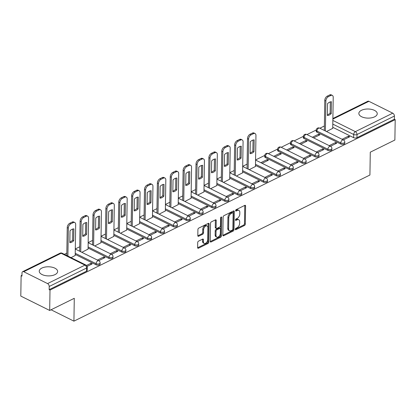 <?xml version="1.0" encoding="UTF-8"?>
<svg xmlns="http://www.w3.org/2000/svg" width="416" height="416" viewBox="0 0 416 416"><rect width="100%" height="100%" fill="white"/><g stroke="black" fill="none" stroke-linecap="round" stroke-linejoin="round"><path stroke-width="0.62" d="M235.321 229.304A0.811 0.489 116.5 0 0 235.529 229.752A0.811 0.489 116.5 0 0 235.877 229.726L244.488 225.477A1.16 0.697 116.5 0 0 245.315 224.073L245.596 205.977A1.16 0.697 116.5 0 0 245.305 205.338A1.16 0.697 116.5 0 0 244.806 205.369L236.194 209.622A0.811 0.489 116.5 0 0 235.617 210.605A0.811 0.489 116.5 0 0 235.82 211.047A0.811 0.489 116.5 0 0 236.174 211.026L237.286 210.475A3.702 2.236 116.5 0 1 238.888 210.376A3.702 2.236 116.5 0 1 239.829 212.415L239.803 213.923A3.702 2.236 116.5 0 1 237.162 218.421L236.049 218.972A0.811 0.489 116.5 0 0 235.472 219.955A0.811 0.489 116.5 0 0 235.674 220.402A0.811 0.489 116.5 0 0 236.028 220.376L237.141 219.83A3.702 2.236 116.5 0 1 238.737 219.731A3.702 2.236 116.5 0 1 239.684 221.764L239.658 223.272A3.702 2.236 116.5 0 1 237.016 227.77L235.903 228.322A0.811 0.489 116.5 0 0 235.321 229.304M55.006 274.612A9.199 4.555 0.9 0 0 57.637 271.487A9.199 4.555 0.9 0 0 51.948 267.171A9.199 4.555 0.9 0 0 41.87 268.076A9.199 4.555 0.9 0 0 39.239 271.201A9.199 4.555 0.9 0 0 44.928 275.512A9.199 4.555 0.9 0 0 55.006 274.612M374.613 116.828A9.199 4.555 0.9 0 0 377.244 113.703A9.199 4.555 0.9 0 0 371.556 109.392A9.199 4.555 0.9 0 0 361.478 110.292A9.199 4.555 0.9 0 0 358.847 113.417A9.199 4.555 0.9 0 0 364.536 117.733A9.199 4.555 0.9 0 0 374.613 116.828M198.536 241.129A1.16 0.697 116.5 0 0 197.709 242.533L197.631 247.614A1.16 0.697 116.5 0 0 197.928 248.248A1.16 0.697 116.5 0 0 198.427 248.217L207.984 243.495A1.16 0.697 116.5 0 0 208.811 242.091L209.097 223.995A1.16 0.697 116.5 0 0 208.801 223.361A1.16 0.697 116.5 0 0 208.302 223.392L198.744 228.108A1.16 0.697 116.5 0 0 197.917 229.512L197.818 235.648A1.16 0.697 116.5 0 0 198.115 236.283A1.16 0.697 116.5 0 0 198.614 236.252L202.706 234.234A1.16 0.697 116.5 0 0 203.533 232.83L203.58 229.788A3.094 1.867 116.5 0 1 204.844 226.762A3.094 1.867 116.5 0 1 207.126 225.945A3.094 1.867 116.5 0 1 207.917 227.646L207.73 239.559A3.094 1.867 116.5 0 1 206.466 242.585A3.094 1.867 116.5 0 1 204.178 243.402A3.094 1.867 116.5 0 1 203.393 241.701L203.424 239.715A1.16 0.697 116.5 0 0 203.128 239.08A1.16 0.697 116.5 0 0 202.628 239.112L198.536 241.129M395.2 119.652L394.878 140.036L370.282 152.183L369.923 175.022L73.923 321.152L74.282 298.308L49.686 310.45L50.003 290.066L395.2 119.652L394.358 119.236L394.41 116.059L357.016 134.519A2.361 1.17 -179.1 0 1 353.683 134.498L332.795 124.103M222.83 235.17A1.16 0.697 116.5 0 0 223.127 235.81A1.16 0.697 116.5 0 0 223.626 235.778L233.184 231.057A1.16 0.697 116.5 0 0 234.01 229.653L234.296 211.557A1.16 0.697 116.5 0 0 234 210.917A1.16 0.697 116.5 0 0 233.501 210.948L223.938 215.67A1.16 0.697 116.5 0 0 223.116 217.074L222.83 235.17M220.584 237.276L211.026 241.998A1.16 0.697 116.5 0 1 210.527 242.029A1.16 0.697 116.5 0 1 210.231 241.394L210.517 223.293A1.16 0.697 116.5 0 1 211.344 221.889L215.431 219.872A1.16 0.697 116.5 0 1 215.935 219.84A1.16 0.697 116.5 0 1 216.226 220.475L216.112 227.812A1.16 0.697 116.5 0 0 216.408 228.452A1.16 0.697 116.5 0 0 216.908 228.42L219.622 227.079A1.16 0.697 116.5 0 0 220.449 225.675L220.568 218.036A0.811 0.489 116.5 0 1 220.896 217.24A0.811 0.489 116.5 0 1 221.494 217.027A0.811 0.489 116.5 0 1 221.702 217.474L221.411 235.872A1.16 0.697 116.5 0 1 220.584 237.276L219.742 236.86L210.241 241.55M49.686 310.45L20.8 296.083L21.122 275.699L21.975 275.272M324.371 125.991L319.852 128.222M316.243 130L306.972 134.576M303.368 136.36L294.096 140.936M290.488 142.714L281.221 147.29M277.612 149.074L268.341 153.65M264.737 155.428L255.57 159.957M247.109 164.133L242.694 166.312M234.234 170.487L229.814 172.671M221.359 176.847L216.939 179.026M208.478 183.201L204.064 185.385M195.603 189.561L191.188 191.74M182.728 195.915L178.308 198.099M169.853 202.275L165.433 204.454M156.972 208.629L152.558 210.813M144.097 214.989L139.677 217.168M131.222 221.343L126.802 223.522M118.342 227.698L113.927 229.882M105.466 234.057L101.046 236.236M92.591 240.412L88.171 242.596M79.716 246.771L75.296 248.95M66.836 253.126L64.397 254.332M50.003 290.066L49.161 289.65L49.213 286.473A2.361 1.477 -116.3 0 0 47.559 283.587L23.728 271.731A2.361 1.477 -116.3 0 0 22.651 271.664A2.361 1.477 -116.3 0 0 22.012 272.943L21.965 276.115L21.122 275.699M394.358 119.236L356.964 137.696A2.361 1.17 -179.1 0 1 353.631 137.67L332.743 127.28M332.883 118.513L367.848 101.249A2.361 1.477 63.7 0 1 368.924 101.317L392.756 113.173A2.361 1.477 63.7 0 1 394.41 116.059M330.47 146.271L336.82 143.135L335.556 142.506L335.535 143.77M313.628 137.888L319.977 134.753L318.713 134.124L318.692 135.387M317.59 152.625L323.939 149.49L322.676 148.86L322.66 150.124M300.747 144.248L307.096 141.112L305.838 140.483L305.817 141.747M304.715 158.985L311.064 155.849L309.8 155.22L309.78 156.484M287.872 150.602L294.221 147.467L292.958 146.838L292.937 148.101M291.84 165.339L298.189 162.204L296.925 161.574L296.904 162.838M274.997 156.957L281.346 153.826L280.082 153.197L280.062 154.456M278.959 171.694L285.308 168.563L284.05 167.934L284.029 169.192M262.122 163.316L268.471 160.181L267.207 159.552L267.186 160.815M266.084 178.053L272.433 174.918L271.17 174.288L271.149 175.552M249.241 169.671L255.466 166.478M253.209 184.408L259.558 181.277L258.294 180.648L258.274 181.906M236.366 176.03L242.59 172.832M240.334 190.767L246.683 187.632L245.419 187.002L245.398 188.266M223.491 182.385L229.715 179.192M227.453 197.122L233.802 193.991L232.539 193.362L232.523 194.62M210.61 188.744L216.835 185.546M214.578 203.481L220.927 200.346L219.664 199.716L219.643 200.98M197.735 195.099L203.96 191.906M201.703 209.836L208.052 206.705L206.788 206.076L206.768 207.334M184.86 201.458L191.084 198.26M188.822 216.195L195.172 213.06L193.913 212.43L193.892 213.694M171.98 207.813L178.209 204.62M175.947 222.55L182.296 219.419L181.033 218.79L181.012 220.048M159.104 214.172L165.329 210.974M163.072 228.909L169.421 225.774L168.158 225.144L168.137 226.408M146.229 220.527L152.454 217.334M150.197 235.264L156.546 232.133L155.282 231.504L155.262 232.762M133.354 226.886L139.578 223.688M137.316 241.623L143.666 238.488L142.402 237.858L142.386 239.122M120.474 233.241L126.698 230.048M124.441 247.978L130.79 244.842L129.527 244.218L129.506 245.476M107.598 239.6L113.823 236.402M111.566 254.337L117.915 251.202L116.652 250.572L116.631 251.836M94.723 245.955L100.948 242.762M98.686 260.692L105.035 257.556L103.771 256.932L103.756 258.19M81.843 252.314L88.067 249.116M87.147 266.391L92.16 263.916L90.896 263.286L90.875 264.55M71.053 257.639L75.192 255.471M96.096 264.81L96.112 263.682A2.361 1.17 -179.1 0 0 98.67 263.957A2.361 1.17 -179.1 0 0 100.121 262.907L100.105 264.03A2.361 1.17 0.9 0 1 98.654 265.086A2.361 1.17 0.9 0 1 96.096 264.81L75.208 254.42M108.971 258.456L108.992 257.327A2.361 1.17 -179.1 0 0 111.545 257.603A2.361 1.17 -179.1 0 0 113.001 256.547L112.98 257.676A2.361 1.17 0.9 0 1 111.53 258.726A2.361 1.17 0.9 0 1 108.971 258.456L88.088 248.061M121.852 252.096L121.867 250.968A2.361 1.17 -179.1 0 0 124.426 251.243A2.361 1.17 -179.1 0 0 125.876 250.193L125.861 251.316A2.361 1.17 0.9 0 1 124.405 252.372A2.361 1.17 0.9 0 1 121.852 252.096L100.963 241.706M134.727 245.742L134.742 244.613A2.361 1.17 -179.1 0 0 137.301 244.889A2.361 1.17 -179.1 0 0 138.752 243.833L138.736 244.962A2.361 1.17 0.9 0 1 137.28 246.012A2.361 1.17 0.9 0 1 134.727 245.742L113.838 235.347M147.602 239.382L147.623 238.254A2.361 1.17 -179.1 0 0 150.176 238.529A2.361 1.17 -179.1 0 0 151.632 237.479L151.611 238.602A2.361 1.17 0.9 0 1 150.16 239.658A2.361 1.17 0.9 0 1 147.602 239.382L126.719 228.992M160.482 233.028L160.498 231.899A2.361 1.17 -179.1 0 0 163.051 232.175A2.361 1.17 -179.1 0 0 164.507 231.119L164.492 232.248A2.361 1.17 0.9 0 1 163.036 233.298A2.361 1.17 0.9 0 1 160.482 233.028L139.594 222.633M173.358 226.668L173.373 225.54A2.361 1.17 -179.1 0 0 175.932 225.815A2.361 1.17 -179.1 0 0 177.382 224.765L177.367 225.893A2.361 1.17 0.9 0 1 175.911 226.944A2.361 1.17 0.9 0 1 173.358 226.668L152.469 216.278M186.233 220.314L186.254 219.185A2.361 1.17 -179.1 0 0 188.807 219.461A2.361 1.17 -179.1 0 0 190.263 218.405L190.242 219.534A2.361 1.17 0.9 0 1 188.791 220.584A2.361 1.17 0.9 0 1 186.233 220.314L165.344 209.919M199.108 213.954L199.129 212.826A2.361 1.17 -179.1 0 0 201.682 213.101A2.361 1.17 -179.1 0 0 203.138 212.051L203.117 213.179A2.361 1.17 0.9 0 1 201.666 214.23A2.361 1.17 0.9 0 1 199.108 213.954L178.225 203.564M211.988 207.6L212.004 206.471A2.361 1.17 -179.1 0 0 214.562 206.747A2.361 1.17 -179.1 0 0 216.013 205.691L215.998 206.82A2.361 1.17 0.9 0 1 214.542 207.875A2.361 1.17 0.9 0 1 211.988 207.6L191.1 197.205M224.864 201.24L224.879 200.117A2.361 1.17 -179.1 0 0 227.438 200.387A2.361 1.17 -179.1 0 0 228.888 199.337L228.873 200.465A2.361 1.17 0.9 0 1 227.417 201.516A2.361 1.17 0.9 0 1 224.864 201.24L203.975 190.85M237.739 194.886L237.76 193.757A2.361 1.17 -179.1 0 0 240.313 194.033A2.361 1.17 -179.1 0 0 241.769 192.977L241.748 194.106A2.361 1.17 0.9 0 1 240.297 195.161A2.361 1.17 0.9 0 1 237.739 194.886L216.856 184.491M250.619 188.526L250.635 187.403A2.361 1.17 -179.1 0 0 253.188 187.673A2.361 1.17 -179.1 0 0 254.644 186.623L254.628 187.751A2.361 1.17 0.9 0 1 253.172 188.802A2.361 1.17 0.9 0 1 250.619 188.526L229.731 178.136M263.494 182.172L263.51 181.043A2.361 1.17 -179.1 0 0 266.068 181.319A2.361 1.17 -179.1 0 0 267.519 180.263L267.504 181.392A2.361 1.17 0.9 0 1 266.048 182.447A2.361 1.17 0.9 0 1 263.494 182.172L242.606 171.777M276.37 175.812L276.39 174.689A2.361 1.17 -179.1 0 0 278.944 174.959A2.361 1.17 -179.1 0 0 280.4 173.909L280.379 175.037A2.361 1.17 0.9 0 1 278.928 176.088A2.361 1.17 0.9 0 1 276.37 175.812L255.481 165.422M289.245 169.458L289.266 168.329A2.361 1.17 -179.1 0 0 291.819 168.605A2.361 1.17 -179.1 0 0 293.275 167.549L293.254 168.678A2.361 1.17 0.9 0 1 291.803 169.733A2.361 1.17 0.9 0 1 289.245 169.458L265.413 157.596L265.434 156.473A2.361 1.17 -179.1 0 1 264.727 155.62L264.706 156.749A2.361 1.17 0.9 0 0 265.413 157.596M302.125 163.098L302.141 161.975A2.361 1.17 -179.1 0 0 304.699 162.245A2.361 1.17 -179.1 0 0 306.15 161.195L306.134 162.323A2.361 1.17 0.9 0 1 304.678 163.374A2.361 1.17 0.9 0 1 302.125 163.098L278.294 151.242L278.309 150.114A2.361 1.17 -179.1 0 1 277.602 149.261L277.586 150.389A2.361 1.17 0.9 0 0 278.294 151.242M315 156.744L315.016 155.615A2.361 1.17 -179.1 0 0 317.574 155.891A2.361 1.17 -179.1 0 0 319.025 154.84L319.01 155.964A2.361 1.17 0.9 0 1 317.559 157.019A2.361 1.17 0.9 0 1 315 156.744L291.169 144.888L291.184 143.759A2.361 1.17 -179.1 0 1 290.477 142.906L290.462 144.035A2.361 1.17 0.9 0 0 291.169 144.888M327.876 150.384L327.896 149.261A2.361 1.17 -179.1 0 0 330.45 149.531A2.361 1.17 -179.1 0 0 331.906 148.481L331.885 149.609A2.361 1.17 0.9 0 1 330.434 150.66A2.361 1.17 0.9 0 1 327.876 150.384L304.044 138.528L304.065 137.4A2.361 1.17 -179.1 0 1 303.358 136.552L303.337 137.675A2.361 1.17 0.9 0 0 304.044 138.528M340.756 144.03L340.772 142.901A2.361 1.17 -179.1 0 0 343.33 143.177A2.361 1.17 -179.1 0 0 344.781 142.126L344.765 143.25A2.361 1.17 0.9 0 1 343.309 144.305A2.361 1.17 0.9 0 1 340.756 144.03L316.924 132.174L316.94 131.045A2.361 1.17 -179.1 0 1 316.233 130.192L316.217 131.321A2.361 1.17 0.9 0 0 316.924 132.174M73.923 321.152L51.059 309.774M343.346 139.911L349.695 136.776L348.431 136.146L348.41 137.41M326.503 131.534L332.727 128.336M318.713 134.124L312.364 137.259M305.838 140.483L299.484 143.619M292.958 146.838L286.608 149.973M280.082 153.197L273.733 156.333M267.207 159.552L260.858 162.687M348.431 136.146L342.082 139.282M49.161 289.65L86.554 271.19A2.361 1.17 0.9 0 0 87.23 270.39L87.277 267.212A2.361 1.17 -179.1 0 1 86.606 268.013L49.213 286.473M335.556 142.506L329.207 145.642M322.676 148.86L316.326 151.996M309.8 155.22L303.451 158.356M296.925 161.574L290.576 164.71M284.05 167.934L277.701 171.07M271.17 174.288L264.82 177.424M258.294 180.648L251.945 183.784M245.419 187.002L239.07 190.138M232.539 193.362L226.19 196.498M219.664 199.716L213.314 202.852M206.788 206.076L200.439 209.212M193.913 212.43L187.559 215.566M181.033 218.79L174.684 221.92M168.158 225.144L161.808 228.28M155.282 231.504L148.933 234.634M142.402 237.858L136.053 240.994M129.527 244.218L123.178 247.348M116.652 250.572L110.302 253.708M103.771 256.932L97.422 260.062M90.896 263.286L86.523 265.444M238.737 219.731L237.895 219.31A3.702 2.236 116.5 0 0 236.298 219.409L237.141 219.83M235.482 219.809L236.298 219.409M238.888 210.376L238.046 209.96A3.702 2.236 116.5 0 0 236.444 210.059L237.286 210.475M235.628 210.46L236.444 210.059M235.336 229.159L243.646 225.061A1.16 0.697 116.5 0 0 244.473 223.652L244.754 205.556A1.16 0.697 116.5 0 0 244.748 205.4M222.836 235.331L232.341 230.641A1.16 0.697 116.5 0 0 233.168 229.232L233.454 211.136A1.16 0.697 116.5 0 0 233.444 210.98M232.315 230.09A0.811 0.489 116.5 0 0 232.892 229.107L233.142 213.221A0.811 0.489 116.5 0 0 232.939 212.774A0.811 0.489 116.5 0 0 232.586 212.8L231.41 213.377A3.702 2.236 116.5 0 0 228.769 217.875L228.597 228.732A3.702 2.236 116.5 0 0 229.544 230.771A3.702 2.236 116.5 0 0 231.14 230.672L232.315 230.09M232.939 212.774L232.097 212.358A0.811 0.489 116.5 0 0 231.743 212.378L232.586 212.8M229.544 230.771L228.701 230.35A3.702 2.236 116.5 0 1 227.755 228.316L227.926 217.454A3.702 2.236 116.5 0 1 230.568 212.961L231.743 212.378M216.408 228.452L215.566 228.03A1.16 0.697 116.5 0 1 215.27 227.396L215.384 220.054A1.16 0.697 116.5 0 0 215.379 219.898M220.854 217.287L220.568 235.451L221.411 235.872M215.992 235.43A3.094 1.867 116.5 0 0 216.783 237.13A3.094 1.867 116.5 0 0 219.066 236.314A3.094 1.867 116.5 0 0 220.329 233.293L220.392 229.091A1.16 0.697 116.5 0 0 220.1 228.457A1.16 0.697 116.5 0 0 219.596 228.488L216.887 229.83A1.16 0.697 116.5 0 0 216.06 231.234L215.992 235.43L215.15 235.009A3.094 1.867 116.5 0 0 215.94 236.714L216.783 237.13M220.1 228.457L219.258 228.036A1.16 0.697 116.5 0 0 218.759 228.067L219.596 228.488M215.15 235.009L215.218 230.812A1.16 0.697 116.5 0 1 216.044 229.408L218.759 228.067M219.742 236.86A1.16 0.697 116.5 0 0 220.568 235.451M204.178 243.402L203.341 242.986A3.094 1.867 116.5 0 1 202.55 241.28L202.582 239.294A1.16 0.697 116.5 0 0 202.571 239.138M207.126 225.945L206.284 225.524A3.094 1.867 116.5 0 0 204.001 226.34A3.094 1.867 116.5 0 0 202.738 229.367L203.58 229.788M197.829 235.804L201.864 233.813A1.16 0.697 116.5 0 0 202.691 232.409L202.738 229.367M197.642 247.77L207.147 243.079A1.16 0.697 116.5 0 0 207.969 241.675L208.255 223.574A1.16 0.697 116.5 0 0 208.244 223.418M331.24 113.604L331.427 101.738A7.368 4.446 116.5 0 0 327.548 103.652L327.361 115.518A7.368 4.446 116.5 0 0 331.24 113.604L330.143 113.058L330.32 101.899M332.727 128.461L333.216 97.339A3.536 2.132 116.5 0 0 332.316 95.394A3.536 2.132 116.5 0 0 330.788 95.488L328.39 96.673A3.536 2.132 116.5 0 0 325.868 100.968L325.395 130.983M327.371 114.811A7.368 4.446 116.5 0 0 330.143 113.058M324.303 130.437L324.771 100.422A3.536 2.132 -63.5 0 1 327.298 96.127L329.69 94.947A3.536 2.132 -63.5 0 1 331.219 94.848L332.316 95.394M253.978 151.741L254.166 139.88A7.368 4.446 116.5 0 0 250.286 141.794L250.099 153.66A7.368 4.446 116.5 0 0 253.978 151.741L252.881 151.2L253.058 140.041M255.466 166.603L255.954 135.481A3.536 2.132 116.5 0 0 255.055 133.536A3.536 2.132 116.5 0 0 253.526 133.63L251.134 134.815A3.536 2.132 116.5 0 0 248.607 139.11L248.134 169.125M250.11 152.953A7.368 4.446 116.5 0 0 252.881 151.2M247.042 168.579L247.515 138.564A3.536 2.132 -63.5 0 1 250.037 134.269L252.429 133.089A3.536 2.132 -63.5 0 1 253.958 132.99L255.055 133.536M241.103 158.101L241.29 146.234A7.368 4.446 116.5 0 0 237.406 148.153L237.224 160.014A7.368 4.446 116.5 0 0 241.103 158.101L240.006 157.555L240.183 146.401M242.59 172.957L243.079 141.84A3.536 2.132 116.5 0 0 242.174 139.896A3.536 2.132 116.5 0 0 240.651 139.989L238.254 141.17A3.536 2.132 116.5 0 0 235.732 145.465L235.258 175.479M237.234 159.307A7.368 4.446 116.5 0 0 240.006 157.555M234.166 174.933L234.634 144.919A3.536 2.132 -63.5 0 1 237.162 140.624L239.554 139.443A3.536 2.132 -63.5 0 1 241.082 139.35L242.174 139.896M228.223 164.455L228.41 152.594A7.368 4.446 116.5 0 0 224.531 154.508L224.344 166.374A7.368 4.446 116.5 0 0 228.223 164.455L227.131 163.914L227.308 152.755M229.71 179.317L230.199 148.195A3.536 2.132 116.5 0 0 229.299 146.25A3.536 2.132 116.5 0 0 227.77 146.344L225.378 147.524A3.536 2.132 116.5 0 0 222.856 151.824L222.383 181.839M224.354 165.667A7.368 4.446 116.5 0 0 227.131 163.914M221.286 181.293L221.759 151.278A3.536 2.132 -63.5 0 1 224.286 146.983L226.678 145.798A3.536 2.132 -63.5 0 1 228.207 145.704L229.299 146.25M215.348 170.815L215.535 158.948A7.368 4.446 116.5 0 0 211.656 160.867L211.468 172.728A7.368 4.446 116.5 0 0 215.348 170.815L214.256 170.269L214.427 159.115M216.835 185.671L217.324 154.554A3.536 2.132 116.5 0 0 216.424 152.61A3.536 2.132 116.5 0 0 214.895 152.703L212.503 153.884A3.536 2.132 116.5 0 0 209.976 158.179L209.508 188.193M211.479 172.021A7.368 4.446 116.5 0 0 214.256 170.269M208.411 187.647L208.884 157.633A3.536 2.132 -63.5 0 1 211.406 153.338L213.803 152.157A3.536 2.132 -63.5 0 1 215.327 152.064L216.424 152.61M202.472 177.169L202.66 165.308A7.368 4.446 116.5 0 0 198.78 167.222L198.593 179.088A7.368 4.446 116.5 0 0 202.472 177.169L201.375 176.628L201.552 165.469M203.96 192.031L204.448 160.909A3.536 2.132 116.5 0 0 203.549 158.964A3.536 2.132 116.5 0 0 202.02 159.058L199.623 160.238A3.536 2.132 116.5 0 0 197.101 164.533L196.628 194.553M198.604 178.381A7.368 4.446 116.5 0 0 201.375 176.628M195.536 194.007L196.004 163.992A3.536 2.132 -63.5 0 1 198.531 159.697L200.923 158.512A3.536 2.132 -63.5 0 1 202.452 158.418L203.549 158.964M189.597 183.529L189.779 171.662A7.368 4.446 116.5 0 0 185.9 173.581L185.713 185.442A7.368 4.446 116.5 0 0 189.597 183.529L188.5 182.983L188.677 171.829M191.079 198.385L191.568 167.268A3.536 2.132 116.5 0 0 190.668 165.318A3.536 2.132 116.5 0 0 189.145 165.417L186.748 166.598A3.536 2.132 116.5 0 0 184.226 170.893L183.752 200.907M185.728 184.735A7.368 4.446 116.5 0 0 188.5 182.983M182.655 200.361L183.128 170.347A3.536 2.132 -63.5 0 1 185.656 166.052L188.048 164.871A3.536 2.132 -63.5 0 1 189.576 164.778L190.668 165.318M176.717 189.883L176.904 178.022A7.368 4.446 116.5 0 0 173.025 179.936L172.838 191.802A7.368 4.446 116.5 0 0 176.717 189.883L175.625 189.342L175.796 178.183M178.204 204.745L178.693 173.623A3.536 2.132 116.5 0 0 177.793 171.678A3.536 2.132 116.5 0 0 176.264 171.772L173.872 172.952A3.536 2.132 116.5 0 0 171.345 177.247L170.877 207.267M172.848 191.095A7.368 4.446 116.5 0 0 175.625 189.342M169.78 206.721L170.253 176.706A3.536 2.132 -63.5 0 1 172.775 172.411L175.172 171.226A3.536 2.132 -63.5 0 1 176.696 171.132L177.793 171.678M163.842 196.243L164.029 184.376A7.368 4.446 116.5 0 0 160.15 186.295L159.962 198.156A7.368 4.446 116.5 0 0 163.842 196.243L162.744 195.697L162.921 184.543M165.329 211.099L165.818 179.977A3.536 2.132 116.5 0 0 164.918 178.032A3.536 2.132 116.5 0 0 163.389 178.131L160.997 179.312A3.536 2.132 116.5 0 0 158.47 183.607L157.997 213.621M159.973 197.449A7.368 4.446 116.5 0 0 162.744 195.697M156.905 213.075L157.378 183.061A3.536 2.132 -63.5 0 1 159.9 178.766L162.292 177.585A3.536 2.132 -63.5 0 1 163.821 177.492L164.918 178.032M150.966 202.597L151.154 190.736A7.368 4.446 116.5 0 0 147.269 192.65L147.087 204.516A7.368 4.446 116.5 0 0 150.966 202.597L149.869 202.056L150.046 190.897M152.454 217.459L152.942 186.337A3.536 2.132 116.5 0 0 152.038 184.392A3.536 2.132 116.5 0 0 150.514 184.486L148.117 185.666A3.536 2.132 116.5 0 0 145.595 189.961L145.122 219.976M147.098 203.809A7.368 4.446 116.5 0 0 149.869 202.056M144.03 219.435L144.498 189.42A3.536 2.132 -63.5 0 1 147.025 185.125L149.417 183.94A3.536 2.132 -63.5 0 1 150.946 183.846L152.038 184.392M138.086 208.957L138.273 197.09A7.368 4.446 116.5 0 0 134.394 199.009L134.207 210.87A7.368 4.446 116.5 0 0 138.086 208.957L136.994 208.411L137.171 197.252M139.573 223.813L140.062 192.691A3.536 2.132 116.5 0 0 139.162 190.746A3.536 2.132 116.5 0 0 137.634 190.845L135.242 192.026A3.536 2.132 116.5 0 0 132.72 196.321L132.246 226.335M134.217 210.163A7.368 4.446 116.5 0 0 136.994 208.411M131.149 225.789L131.622 195.775A3.536 2.132 -63.5 0 1 134.144 191.48L136.542 190.299A3.536 2.132 -63.5 0 1 138.07 190.206L139.162 190.746M125.211 215.311L125.398 203.45A7.368 4.446 116.5 0 0 121.519 205.364L121.332 217.23A7.368 4.446 116.5 0 0 125.211 215.311L124.119 214.77L124.29 203.611M126.698 230.173L127.187 199.051A3.536 2.132 116.5 0 0 126.287 197.106A3.536 2.132 116.5 0 0 124.758 197.2L122.366 198.38A3.536 2.132 116.5 0 0 119.839 202.675L119.371 232.69M121.342 216.523A7.368 4.446 116.5 0 0 124.119 214.77M118.274 232.149L118.747 202.134A3.536 2.132 -63.5 0 1 121.269 197.839L123.666 196.654A3.536 2.132 -63.5 0 1 125.19 196.56L126.287 197.106M112.336 221.671L112.523 209.804A7.368 4.446 116.5 0 0 108.644 211.723L108.456 223.584A7.368 4.446 116.5 0 0 112.336 221.671L111.238 221.125L111.415 209.966M113.823 236.527L114.312 205.405A3.536 2.132 116.5 0 0 113.412 203.46A3.536 2.132 116.5 0 0 111.883 203.559L109.486 204.74A3.536 2.132 116.5 0 0 106.964 209.035L106.491 239.049M108.467 222.877A7.368 4.446 116.5 0 0 111.238 221.125M105.399 238.503L105.867 208.489A3.536 2.132 -63.5 0 1 108.394 204.194L110.786 203.013A3.536 2.132 -63.5 0 1 112.315 202.92L113.412 203.46M99.46 228.025L99.642 216.164A7.368 4.446 116.5 0 0 95.763 218.078L95.576 229.944A7.368 4.446 116.5 0 0 99.46 228.025L98.363 227.484L98.54 216.325M100.942 242.887L101.431 211.765A3.536 2.132 116.5 0 0 100.532 209.82A3.536 2.132 116.5 0 0 99.003 209.914L96.611 211.094A3.536 2.132 116.5 0 0 94.089 215.389L93.616 245.404M95.592 229.237A7.368 4.446 116.5 0 0 98.363 227.484M92.518 244.863L92.992 214.848A3.536 2.132 -63.5 0 1 95.519 210.553L97.911 209.368A3.536 2.132 -63.5 0 1 99.44 209.274L100.532 209.82M86.58 234.385L86.767 222.518A7.368 4.446 116.5 0 0 82.888 224.437L82.701 236.298A7.368 4.446 116.5 0 0 86.58 234.385L85.488 233.839L85.66 222.68M88.067 249.241L88.556 218.119A3.536 2.132 116.5 0 0 87.656 216.174A3.536 2.132 116.5 0 0 86.128 216.273L83.736 217.454A3.536 2.132 116.5 0 0 81.208 221.749L80.74 251.763M82.711 235.591A7.368 4.446 116.5 0 0 85.488 233.839M79.643 251.217L80.116 221.203A3.536 2.132 -63.5 0 1 82.638 216.908L85.036 215.727A3.536 2.132 -63.5 0 1 86.559 215.634L87.656 216.174M73.705 240.739L73.892 228.878A7.368 4.446 116.5 0 0 70.013 230.792L69.826 242.658A7.368 4.446 116.5 0 0 73.705 240.739L72.608 240.198L72.784 229.039M75.192 255.596L75.681 224.479A3.536 2.132 116.5 0 0 74.781 222.534A3.536 2.132 116.5 0 0 73.252 222.628L70.86 223.808A3.536 2.132 116.5 0 0 68.333 228.103L67.896 256.069M69.836 241.951A7.368 4.446 116.5 0 0 72.608 240.198M66.799 255.528L67.241 227.562A3.536 2.132 -63.5 0 1 69.763 223.267L72.155 222.082A3.536 2.132 -63.5 0 1 73.684 221.988L74.781 222.534M235.336 229.455L235.877 229.726M235.628 210.756L236.174 211.026M235.482 220.106L236.028 220.376M47.559 283.587L84.952 265.127L61.121 253.271L23.728 271.731M353.631 137.67L353.683 134.498A2.361 1.425 116.5 0 1 355.363 131.633L392.756 113.173M332.852 120.432L355.363 131.633A2.361 1.477 63.7 0 1 357.016 134.519L356.964 137.696M368.924 101.317L332.873 119.111M100.121 262.907A2.361 2.361 0 0 0 98.816 260.759A2.361 1.425 -63.5 0 0 97.796 260.822A2.361 1.425 -63.5 0 0 96.112 263.682L75.228 253.292M113.001 256.547A2.361 2.361 0 0 0 111.691 254.4A2.361 1.425 -63.5 0 0 110.672 254.462A2.361 1.425 -63.5 0 0 108.992 257.327L88.104 246.932M125.876 250.193A2.361 2.361 0 0 0 124.571 248.045A2.361 1.425 -63.5 0 0 123.552 248.108A2.361 1.425 -63.5 0 0 121.867 250.968L100.979 240.578M138.752 243.833A2.361 2.361 0 0 0 137.446 241.686A2.361 1.425 -63.5 0 0 136.427 241.748A2.361 1.425 -63.5 0 0 134.742 244.613L113.859 234.218M151.632 237.479A2.361 2.361 0 0 0 150.322 235.331A2.361 1.425 -63.5 0 0 149.302 235.394A2.361 1.425 -63.5 0 0 147.623 238.254L126.734 227.864M164.507 231.119A2.361 2.361 0 0 0 163.197 228.972A2.361 1.425 -63.5 0 0 162.183 229.034A2.361 1.425 -63.5 0 0 160.498 231.899L139.61 221.504M177.382 224.765A2.361 2.361 0 0 0 176.077 222.617A2.361 1.425 -63.5 0 0 175.058 222.68A2.361 1.425 -63.5 0 0 173.373 225.54L152.49 215.15M190.263 218.405A2.361 2.361 0 0 0 188.952 216.258A2.361 1.425 -63.5 0 0 187.933 216.32A2.361 1.425 -63.5 0 0 186.254 219.185L165.365 208.79M203.138 212.051A2.361 2.361 0 0 0 201.828 209.903A2.361 1.425 -63.5 0 0 200.808 209.966A2.361 1.425 -63.5 0 0 199.129 212.826L178.24 202.436M216.013 205.691A2.361 2.361 0 0 0 214.708 203.544A2.361 1.425 -63.5 0 0 213.689 203.606A2.361 1.425 -63.5 0 0 212.004 206.471L191.116 196.076M228.888 199.337A2.361 2.361 0 0 0 227.583 197.189A2.361 1.425 -63.5 0 0 226.564 197.252A2.361 1.425 -63.5 0 0 224.879 200.117L203.996 189.722M241.769 192.977A2.361 2.361 0 0 0 240.458 190.83A2.361 1.425 -63.5 0 0 239.439 190.892A2.361 1.425 -63.5 0 0 237.76 193.757L216.871 183.368M254.644 186.623A2.361 2.361 0 0 0 253.339 184.475A2.361 1.425 -63.5 0 0 252.32 184.538A2.361 1.425 -63.5 0 0 250.635 187.403L229.746 177.008M267.519 180.263A2.361 2.361 0 0 0 266.214 178.116A2.361 1.425 -63.5 0 0 265.195 178.178A2.361 1.425 -63.5 0 0 263.51 181.043L242.627 170.654M280.4 173.909A2.361 2.361 0 0 0 279.089 171.761A2.361 1.425 -63.5 0 0 278.07 171.824A2.361 1.425 -63.5 0 0 276.39 174.689L255.502 164.294M293.275 167.549A2.361 2.361 0 0 0 291.964 165.402A2.361 1.425 -63.5 0 0 290.95 165.464A2.361 1.425 -63.5 0 0 289.266 168.329L265.434 156.473A2.361 1.425 -63.5 0 1 267.114 153.608A2.361 1.425 116.5 0 1 268.133 153.546A2.361 2.361 0 0 0 264.727 155.62M306.15 161.195A2.361 2.361 0 0 0 304.845 159.047A2.361 1.425 -63.5 0 0 303.826 159.11A2.361 1.425 -63.5 0 0 302.141 161.975L278.309 150.114A2.361 1.425 -63.5 0 1 279.994 147.254A2.361 1.425 116.5 0 1 281.013 147.191A2.361 2.361 0 0 0 277.602 149.261M319.025 154.84A2.361 2.361 0 0 0 317.72 152.688A2.361 1.425 -63.5 0 0 316.701 152.75A2.361 1.425 -63.5 0 0 315.016 155.615L291.184 143.759A2.361 1.425 -63.5 0 1 292.869 140.894A2.361 1.425 116.5 0 1 293.888 140.832A2.361 2.361 0 0 0 290.477 142.906M331.906 148.481A2.361 2.361 0 0 0 330.595 146.333A2.361 1.425 -63.5 0 0 329.576 146.396A2.361 1.425 -63.5 0 0 327.896 149.261L304.065 137.4A2.361 1.425 -63.5 0 1 305.744 134.54A2.361 1.425 116.5 0 1 306.764 134.477A2.361 2.361 0 0 0 303.358 136.552M344.781 142.126A2.361 2.361 0 0 0 343.476 139.974A2.361 1.425 -63.5 0 0 342.456 140.036A2.361 1.425 -63.5 0 0 340.772 142.901L316.94 131.045A2.361 1.425 -63.5 0 1 318.625 128.18A2.361 1.425 116.5 0 1 319.639 128.118A2.361 2.361 0 0 0 316.233 130.192M86.554 271.19L86.606 268.013A2.361 1.477 63.7 0 0 84.952 265.127A2.361 1.425 -63.5 0 1 85.972 265.065L62.14 253.209A2.361 2.361 0 0 0 60.044 253.204L22.651 271.664M60.044 253.204A2.361 1.477 -116.3 0 1 61.121 253.271A2.361 1.425 -63.5 0 1 62.14 253.209M244.754 205.556L245.596 205.977M244.473 223.652L245.315 224.073M243.646 225.061L244.488 225.477M233.454 211.136L234.296 211.557M233.168 229.232L234.01 229.653M232.341 230.641L233.184 231.057M222.846 235.394L223.626 235.778M230.568 212.961L231.41 213.377M227.926 217.454L228.769 217.875M227.755 228.316L228.597 228.732M210.246 241.613L211.026 241.998M215.384 220.054L216.226 220.475M215.27 227.396L216.112 227.812M221.016 217.131L221.702 217.474M216.044 229.408L216.887 229.83M215.218 230.812L216.06 231.234M202.582 239.294L203.424 239.715M202.55 241.28L203.393 241.701M202.691 232.409L203.533 232.83M201.864 233.813L202.706 234.234M197.839 235.867L198.614 236.252M208.255 223.574L209.097 223.995M207.969 241.675L208.811 242.091M207.147 243.079L207.984 243.495M197.652 247.832L198.427 248.217M324.771 100.422L325.868 100.968M327.298 96.127L328.39 96.673M329.69 94.947L330.788 95.488M247.515 138.564L248.607 139.11M250.037 134.269L251.134 134.815M252.429 133.089L253.526 133.63M234.634 144.919L235.732 145.465M237.162 140.624L238.254 141.17M239.554 139.443L240.651 139.989M221.759 151.278L222.856 151.824M224.286 146.983L225.378 147.524M226.678 145.798L227.77 146.344M208.884 157.633L209.976 158.179M211.406 153.338L212.503 153.884M213.803 152.157L214.895 152.703M196.004 163.992L197.101 164.533M198.531 159.697L199.623 160.238M200.923 158.512L202.02 159.058M183.128 170.347L184.226 170.893M185.656 166.052L186.748 166.598M188.048 164.871L189.145 165.417M170.253 176.706L171.345 177.247M172.775 172.411L173.872 172.952M175.172 171.226L176.264 171.772M157.378 183.061L158.47 183.607M159.9 178.766L160.997 179.312M162.292 177.585L163.389 178.131M144.498 189.42L145.595 189.961M147.025 185.125L148.117 185.666M149.417 183.94L150.514 184.486M131.622 195.775L132.72 196.321M134.144 191.48L135.242 192.026M136.542 190.299L137.634 190.845M118.747 202.134L119.839 202.675M121.269 197.839L122.366 198.38M123.666 196.654L124.758 197.2M105.867 208.489L106.964 209.035M108.394 204.194L109.486 204.74M110.786 203.013L111.883 203.559M92.992 214.848L94.089 215.389M95.519 210.553L96.611 211.094M97.911 209.368L99.003 209.914M80.116 221.203L81.208 221.749M82.638 216.908L83.736 217.454M85.036 215.727L86.128 216.273M67.241 227.562L68.333 228.103M69.763 223.267L70.86 223.808M72.155 222.082L73.252 222.628M319.639 128.118L343.476 139.974M306.764 134.477L330.595 146.333M293.888 140.832L317.72 152.688M281.013 147.191L304.845 159.047M268.133 153.546L291.964 165.402M255.57 160.056L279.089 171.761M242.689 166.416L266.214 178.116M229.814 172.77L253.339 184.475M216.939 179.13L240.458 190.83M204.058 185.484L227.583 197.189M191.183 191.844L214.708 203.544M178.308 198.198L201.828 209.903M165.433 204.558L188.952 216.258M152.552 210.912L176.077 222.617M139.677 217.266L163.197 228.972M126.802 223.626L150.322 235.331M113.922 229.98L137.446 241.686M101.046 236.34L124.571 248.045M88.171 242.694L111.691 254.4M75.296 249.054L98.816 260.759M87.277 267.212A2.361 2.361 0 0 0 85.972 265.065"/></g></svg>
